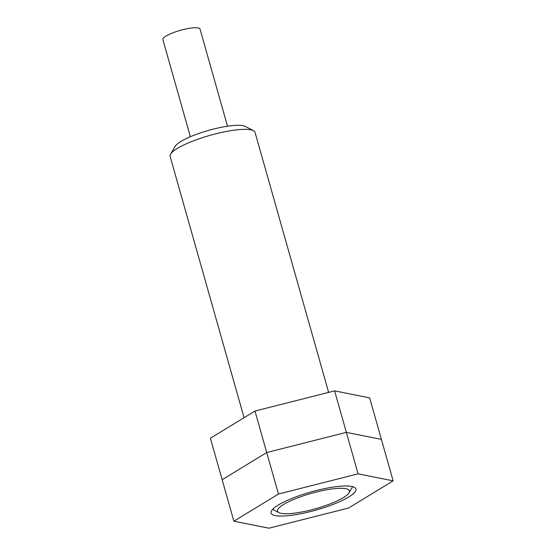 <?xml version="1.0" encoding="UTF-8"?>
<svg xmlns="http://www.w3.org/2000/svg" width="556" height="556" viewBox="0 0 556 556"><rect width="100%" height="100%" fill="white"/><g stroke="black" fill="none" stroke-linecap="round" stroke-linejoin="round"><path stroke-width="0.83" d="M281.155 513.355A37.356 7.958 -15.8 0 1 278.897 512.618A37.356 7.958 -15.8 0 1 311.339 493.367A37.356 7.958 -15.8 0 1 349.064 492.769A37.356 7.958 -15.8 0 1 318.803 507.767A37.356 7.958 -15.8 0 1 281.155 513.355M244.07 417.702L170.129 156.403A44.126 9.403 -15.8 0 1 170.595 154.144A44.126 9.403 -15.8 0 1 210.029 135.344A44.126 9.403 -15.8 0 1 253.473 130.695A44.126 9.403 -15.8 0 1 255.051 132.377L328.631 392.39M170.595 154.144L175.237 146.284A37.356 7.958 -15.8 0 1 208.625 130.368A37.356 7.958 -15.8 0 1 245.398 126.434L253.473 130.695M190.36 136.727L162.866 39.573A19.307 4.114 -15.8 0 1 180.325 30.358A19.307 4.114 -15.8 0 1 200.021 29.058L227.508 126.212M233.881 521.194L278.459 494.02L266.72 452.535L346.346 432.359L381.395 439.365L369.657 397.881L334.608 390.875L346.346 432.359L381.395 439.365L393.134 480.85L348.556 508.031L268.93 528.2L233.881 521.194L222.143 479.71L266.72 452.535L346.346 432.359L358.085 473.851L393.134 480.85M278.459 494.02L358.085 473.851M294.826 497.293A44.126 9.403 164.2 0 0 271.509 510.776A44.126 9.403 164.2 0 0 316.065 510.067A44.126 9.403 164.2 0 0 354.387 487.327A44.126 9.403 164.2 0 0 294.826 497.293M254.982 411.051L266.72 452.535L222.143 479.71L210.404 438.225L254.982 411.051L334.608 390.875M349.064 492.769L352.657 486.674M278.897 512.618L272.642 509.317"/></g></svg>
